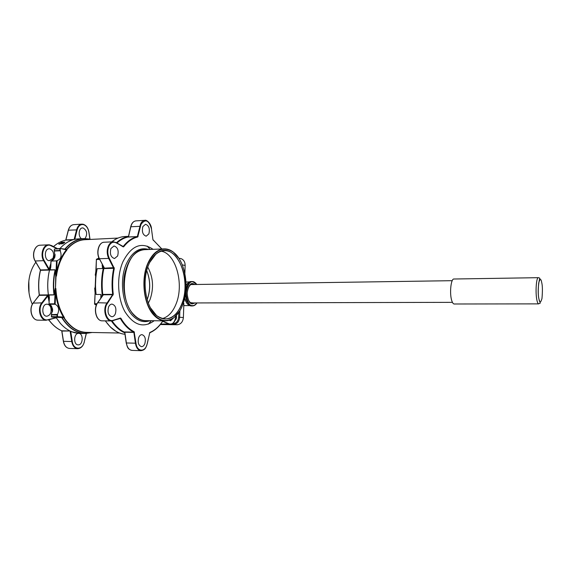 <?xml version="1.0" encoding="UTF-8"?>
<svg xmlns="http://www.w3.org/2000/svg" width="571" height="571" viewBox="0 0 571 571"><rect width="100%" height="100%" fill="white"/><g stroke="black" fill="none" stroke-linecap="round" stroke-linejoin="round"><path stroke-width="0.86" d="M186.567 302.616L184.747 297.955M186.067 285.614L186.431 284.979M538.382 277.677L453.945 279.012C450.904 278.434 449.363 293.687 451.797 300.724C452.482 302.851 453.274 303.943 454.159 303.993L538.667 303.872C538.039 303.822 537.468 302.68 536.968 300.446C535.213 293.059 536.248 277.049 538.41 277.677C539.531 277.899 540.038 278.284 539.923 278.826C539.759 276.664 536.847 290.261 538.967 299.211C541.023 305.15 540.159 302.502 538.667 303.872M55.965 317.312L60.426 323.45C66.115 329.752 72.403 333.064 79.283 333.385L84.786 333.493C75.8 332.986 68.099 327.668 61.682 317.547L56.522 317.348M176.289 315.535C176.867 317.662 176.375 319.382 174.812 320.695M90.575 239.42L88.976 239.056C80.197 237.529 72.231 240.926 65.087 249.242L66.978 249.484L66.85 250.119C61.447 256.929 57.978 265.586 56.436 276.107L56.037 271.546L56.622 271.575L56.436 276.107L55.722 276.093L55.123 269.883L50.041 270.019L50.498 268.634M102.73 265.194L102.53 268.527L102.18 264.152M95.3 275.201L95.942 270.526L95.3 275.201L95.685 275.186L97.191 268.677L102.53 268.527M97.191 268.677C95.393 277.085 95.036 285.693 96.128 294.493L100.939 294.458L101.645 297.077M128.461 236.487C124.214 237.186 120.21 239.27 116.455 242.732M103.615 266.857C101.381 276.314 100.974 286.035 102.395 296.014M111.388 320.923C115.292 326.74 119.753 330.709 124.771 332.843M95.107 292.702L94.707 288.041L95.157 288.005L95.921 294.008C94.922 285.543 95.264 277.263 96.949 269.169M96.128 294.493L95.921 294.008M51.39 260.704L53.446 259.684L54.887 257.05L54.352 250.726L59.798 250.498L59.869 248.806L54.431 249.042L54.352 250.726M49.249 296.32L48.913 294.85L49.399 297.705L48.978 304.193L51.361 305.842L52.639 309.461L51.34 314.642L57.528 314.385L57.428 316.684L63.402 317.062L64.423 317.626L63.081 317.462L63.402 317.062C59.313 310.21 56.729 302.23 55.658 293.13L55.159 304.257C58.784 306.249 59.57 309.625 57.528 314.385M49.284 297.27L48.913 294.85L54.002 294.807L55.159 288.519L55.879 288.505L55.658 293.13L55.066 293.101L55.879 288.505C56.493 299.718 59.341 309.425 64.423 317.626L61.682 317.547L63.802 317.255M83.302 238.621L78.555 238.856C71.76 239.128 65.586 242.325 60.034 248.456M55.137 255.373L52.696 260.269M50.733 265.551C47.364 276.542 46.851 287.891 49.185 299.604M50.569 305L52.639 310.752M52.618 309.268L51.39 305.878M53.56 259.569L54.987 256.6M179.879 310.71L179.658 317.262L183.391 317.547L183.862 303.379L183.255 303.315M128.482 236.922C124.414 237.679 120.574 239.713 116.962 243.032C120.502 239.77 124.271 237.75 128.261 236.965L137.34 236.608L140.509 224.118C141.587 221.726 143.057 220.463 144.913 220.327C145.962 219.5 151.101 222.868 151.522 228.807L151.458 228.828C148.853 220.085 145.384 218.593 141.03 224.346L137.711 236.994C132.558 238.2 127.89 241.469 123.7 246.786L116.199 242.853C113.222 241.412 110.788 242.539 108.897 246.237C107.319 250.305 107.469 254.352 109.339 258.385L114.293 268.449C112.537 276.856 112.194 285.457 113.265 294.258L106.527 304.864C103.215 311.887 107.783 322.415 113.115 320.317L111.438 320.931C106.334 321.202 102.916 311.159 105.963 304.636L112.587 294.729L103.351 294.8L97.741 302.73L107.541 303.015M104.058 267.685L104.043 267.656C102.009 276.642 101.624 285.857 102.901 295.307C101.631 285.864 102.009 276.664 104.036 267.685L104.486 268.57L113.708 268.313L108.804 258.656C106.848 254.452 106.691 250.234 108.34 245.994C109.596 243.332 111.295 241.94 113.443 241.804L116.199 242.853M112.073 320.895C115.785 326.341 119.996 330.138 124.714 332.265L124.571 332.201C119.91 330.059 115.742 326.284 112.073 320.895M148.389 324.142L151.251 320.709M150.137 249.441L147.168 246.087M49.085 301.809L47.914 295.892L42.29 303.172L41.79 302.88L47.671 295.271L47.914 295.892L48.492 295.807L49.185 299.625C47.193 289.94 47.243 280.325 49.327 270.775C47.521 278.969 47.243 287.313 48.492 295.807L47.757 294.9L39.37 294.971L33.368 302.901C28.629 308.419 31.712 320.224 37.807 320.145L46.422 320.245C40.27 320.595 37.001 308.526 41.79 302.88L33.218 303.101M183.391 317.547C182.87 321.951 180.779 324.357 177.117 324.749L160.33 324.535M179.972 258.42L180.928 258.592C183.669 259.619 185.075 261.889 185.147 265.408L184.868 273.53M56.037 271.546L56.515 260.883L57.228 260.512C60.904 259.284 61.939 256.151 60.348 251.119L59.798 250.498M56.515 260.883L51.055 261.068L50.783 267.157L50.041 270.019L50.619 267.749M50.148 269.826L55.137 269.783L55.216 270.797C53.603 278.327 53.253 286.014 54.181 293.865L54.009 294.914L49.006 295.057M63.081 317.462L51.647 317.041L56.622 317.505M55.159 304.257L49.056 304.257M57.121 260.512L56.622 271.575C58.499 262.853 61.747 255.601 66.364 249.827L66.85 250.119M60.348 251.119L60.126 248.456L66.364 249.827L66.978 249.484C72.446 243.21 78.555 239.948 85.307 239.677L118.011 238.071M60.262 248.471L66.714 249.399C72.753 242.525 79.49 239.256 86.92 239.599M60.083 248.464L54.302 249.056L60.126 248.456L66.493 249.513M88.377 332.415L85.757 332.472C77.271 331.987 69.926 327.062 63.731 317.697L63.902 317.298M92.052 332.486L85 333.385C76.093 332.886 68.449 327.633 62.061 317.64L62.146 317.433M119.517 333.014L85.971 332.365C77.506 331.879 70.183 326.969 64.002 317.619L63.895 317.29M56.922 314.956L51.454 314.921L51.383 316.627L56.843 316.669L57.228 314.678M51.347 314.692L51.626 317.041L51.383 316.627L51.626 317.041L56.472 317.34M61.49 317.412L56.779 317.362M48.985 304.072L49.377 297.734M49.12 303.836L54.588 303.829L55.13 304.25M55.523 270.74L56.022 276.064L55.458 288.512L55.844 288.612M54.481 293.937L55.458 288.562L55.722 276.093L56.408 276.007M96.82 259.141L98.933 257.956M96.77 304.186L94.615 304.186L96.328 305.192M94.765 288.012L95.157 292.702L94.7 303.751L96.999 303.751M95.778 272.474L96.406 259.277M95.022 290.825L95.157 292.702M94.615 304.186L94.7 303.751M95.107 292.737L94.55 304.008M96.478 259.155L99.461 259.048L96.406 259.184L96.078 270.497M102.801 265.329L102.116 265.643M32.354 304.314C29.564 298.076 28.307 291.281 28.607 283.923C29.107 275.343 31.512 268.113 35.83 262.239M78.198 344.863L78.184 344.863C73.195 345.012 73.688 332.972 78.648 333.371L78.691 333.371C83.659 333.3 83.159 345.234 78.198 344.863M46.694 316.227C41.305 316.198 41.633 303.851 47.008 304.193L47.243 304.207C48.842 304.414 50.027 305.514 50.783 307.491C51.747 312.387 50.434 315.299 46.851 316.234L46.694 316.227M49.22 260.74C44.088 260.319 44.06 248.613 49.185 248.799L49.763 248.835C53.317 250.448 54.395 253.603 53.003 258.313L49.22 260.74M81.475 238.714C77.849 236.437 78.727 227.779 82.559 227.922L83.188 227.972C87.085 230.577 87.698 234.117 85.022 238.578M28.828 281.046L29.021 292.752M42.29 303.172C37.144 309.225 41.74 321.958 48.15 319.66L56.179 317.662M56.879 248.599L49.92 245.273C44.217 243.896 40.277 254.388 44.245 260.64L49.135 269.077L48.885 270.09L49.67 269.305M61.811 242.868L61.011 242.911L61.311 242.311L64.851 242.14L63.581 242.911L61.654 243.61L61.461 243.132L58.827 243.896L58.963 244.245L60.405 243.874L60.276 243.517M64.851 242.14L63.702 243.267L61.782 243.96L61.247 243.546M61.268 243.617L60.405 243.874M61.789 243.289L64.023 242.397L61.768 243.225M89.904 239.192L88.869 232.233C88.07 228.015 86.228 225.466 83.337 224.596C80.397 224.225 78.334 225.988 77.142 229.877L74.787 239.313M50.826 263.517L49.135 269.077L49.698 269.212M48.15 319.66L55.694 317.869L48.014 320.017M55.344 317.269L55.979 317.333M84.215 341.965L84.322 341.922C83.159 346.183 80.939 348.438 77.677 348.688C74.615 348.331 72.638 345.983 71.76 341.644L70.133 331.223L70.854 331.373M60.897 242.547L62.482 242.475L58.827 243.896M61.19 243.646L61.061 243.289M63.381 242.796L62.196 243.317M62.225 243.296L62.103 242.939M63.003 242.818L62.889 242.454M146.733 270.625C150.537 280.204 150.701 289.847 147.225 299.554L147.19 299.639M182.128 303.686C175.668 318.539 167.139 322.494 156.533 315.556C145.726 307.191 141.529 281.11 148.631 264.858C150.53 260.29 152.921 256.75 155.804 254.223C173.677 237.707 193.284 277.256 182.128 303.686M150.473 307.812L156.44 315.413C159.245 317.74 162.171 318.932 165.226 318.982C172.449 318.625 178.016 313.493 181.921 303.594C190.528 282.552 180.179 249.655 164.419 250.733C161.365 250.812 158.467 252.025 155.719 254.38L149.766 262.36M178.93 258.356L173.256 252.047C170.415 249.884 167.424 248.828 164.291 248.87C157.389 249.263 151.829 254.245 147.611 263.838C140.702 279.747 143.878 304.985 153.885 315.163C157.382 318.868 161.136 320.759 165.14 320.845C168.281 320.866 171.243 319.781 174.034 317.604L179.744 310.938M148.831 249.491C139.702 246.85 132.215 251.64 126.362 263.859C119.082 279.99 122.415 305.592 132.936 315.891C138.339 321.252 144.006 322.851 149.937 320.695M147.775 267.142C153.214 277.213 153.97 288.012 150.052 299.539L148.339 303.094M161.322 251.219C175.932 253.624 184.19 284.072 176.211 303.608C172.956 311.909 168.345 316.905 162.371 318.597M142.864 226.566C141.672 231.769 142.786 234.974 146.197 236.187L148.881 233.867C150.052 228.685 148.931 225.488 145.512 224.282L142.864 226.566M110.938 248.506C109.603 253.938 110.803 257.285 114.528 258.542L117.633 255.972C118.954 250.562 117.74 247.229 114.007 245.98L110.938 248.506M108.583 306.955C107.241 312.251 108.34 315.506 111.88 316.719C113.351 316.662 114.507 315.692 115.342 313.814C116.677 308.533 115.563 305.292 112.016 304.093C110.574 304.15 109.432 305.1 108.583 306.955M138.703 337.532C137.49 342.493 138.432 345.541 141.537 346.668C142.928 346.626 144.02 345.648 144.82 343.742C146.012 338.789 145.063 335.755 141.958 334.642C140.587 334.685 139.502 335.648 138.703 337.532M169.194 320.231L170.558 320.766L173.413 318.068M147.832 263.93C154.827 249.613 163.335 245.701 173.356 252.182C185.075 260.669 189.686 287.085 182.834 304.5C180.686 310.203 177.781 314.521 174.126 317.455C164.962 323.614 156.697 320.488 149.352 308.083C143.114 295.956 142.45 276.892 147.832 263.93M97.62 302.758L102.901 295.3M124.821 332.593L124.571 332.201M147.175 299.589C150.601 289.904 150.451 280.261 146.726 270.675M113.279 241.811L104.229 242.232C98.926 242.004 95.899 252.667 99.547 258.977L104.436 268.17L99.404 258.941M130.73 226.701C131.608 223.175 133.357 221.227 135.984 220.87C133.535 221.12 131.83 223.054 130.873 226.658L128.539 236.551M194.918 284.508L193.069 283.666C190.443 282.766 188.437 285.893 187.06 293.044C187.952 300.489 189.729 304.086 192.406 303.836L195.061 302.944M191.813 284.351L193.112 284.536M192.848 281.589L192.27 281.553C189.194 281.853 187.074 284.586 185.918 289.754M185.568 293.251C185.853 300.61 188.009 304.835 192.049 305.928L192.398 305.949C194.211 305.87 195.739 304.871 196.988 302.937M196.874 302.937C195.161 305.042 193.655 305.92 192.348 305.578C189.208 305.885 187.117 301.659 186.067 292.923C187.688 284.522 190.043 280.861 193.126 281.931L196.724 284.479M192.191 281.553L191.107 281.567C189.108 281.646 187.424 283.009 186.067 285.657M184.79 297.762C185.932 302.68 187.959 305.399 190.878 305.928L190.864 305.928C187.88 305.342 185.839 302.737 184.719 298.098M193.262 302.944L190.55 302.644C188.594 301.302 187.466 298.083 187.174 292.98C188.451 283.537 192.677 284.044 192.042 284.344L191.97 284.344M538.981 299.154C538.125 295.899 538.032 290.489 538.703 282.923C540.023 278.541 541.023 278.405 541.708 282.502C542.536 285.721 542.621 291.039 541.979 298.462C540.694 302.965 539.695 303.194 538.981 299.154M90.739 239.413L88.848 238.964L90.71 239.413M92.188 332.486L85.172 333.507L92.216 332.486M64.766 249.22C70.476 242.425 76.907 238.878 84.051 238.585L88.769 238.956M128.489 236.365L125.063 236.537C120.417 236.694 115.984 238.471 111.78 241.883M111.73 241.883L114.5 239.906M103.223 266.107L102.659 268.477M105.378 320.866C111.059 329.074 117.59 333.543 124.97 334.263C119.746 333.778 114.864 331.351 110.324 326.976L105.264 320.859M95.029 292.416L94.707 288.041M95.157 288.005L95.685 275.186M95.243 275.172L95.921 270.94M115.949 331.28L110.324 326.976M95.949 274.301L95.35 288.89M54.009 294.914L54.002 294.807C52.889 286.314 53.267 277.998 55.123 269.883L55.137 269.783M177.117 324.749L173.363 324.514C177.031 324.114 179.137 321.701 179.658 317.262L178.63 317.219L178.794 312.401M172.513 323.75L173.363 324.514L170.95 324.485M185.147 265.408L182.306 264.915M172.963 323.757C176.275 323.4 178.159 321.223 178.63 317.219M179.558 259.355L181.185 262.375M60.076 250.783L54.209 251.026M54.588 303.829L55.066 293.101M57.428 316.684L56.843 316.669L57.107 317.083L57.428 316.684M54.216 250.976L54.409 249.106M99.654 259.405L96.535 259.512M101.474 295.985L101.417 297.398M100.781 298.298L100.939 294.458M97.127 317.405L96.842 316.991M70.012 330.98L61.882 331.066L63.517 341.429C64.402 345.74 66.386 348.082 69.469 348.431L69.534 348.431M79.405 333.393L70.761 331.58L72.317 341.551L63.488 341.315M48.471 244.823L40.263 245.209C34.681 245.016 31.484 255.194 35.316 261.19L40.455 269.94L48.835 269.712L43.724 260.897C39.913 254.859 43.096 244.624 48.642 244.816L49.641 244.888M35.202 260.997L44.245 260.64M74.13 239.463L76.607 229.742C77.613 226.266 79.405 224.403 81.974 224.146L83.059 224.239M81.81 224.153L73.816 224.639C71.232 224.895 69.426 226.751 68.413 230.206L77.142 229.877M55.872 318.004L55.237 317.997M48.806 319.803C52.568 324.963 56.872 328.625 61.704 330.795L69.94 330.944M48.885 270.09L40.505 270.326C38.614 278.355 38.228 286.571 39.37 294.971L39.249 294.943C38.114 286.571 38.493 278.391 40.377 270.39L40.341 269.748M72.902 239.791L65.708 240.148C61.383 241.062 57.328 243.21 53.553 246.601M68.363 230.377L65.901 239.927L73.852 239.527M74.765 239.228L77.884 238.892M51.469 245.544L57.314 248.578M49.741 244.909L51.504 245.808M51.968 260.59L55.123 254.395M47.757 294.9L47.671 295.271L39.278 295.343L33.261 302.923M52.496 311.802L49.82 304.521M72.317 341.551C73.409 350.273 82.545 350.323 84.244 341.865L86.25 333.507M86.342 333.5L84.244 341.865M48.735 319.824C52.475 324.935 56.765 328.575 61.589 330.759L61.846 330.966M39.349 294.9L39.178 295.364M63.702 243.267L63.581 242.911M163.863 248.892L144.884 249.648C124.735 247.95 116.077 298.162 134.235 315.042C137.804 318.697 141.637 320.567 145.726 320.652L165.14 320.845M147.297 320.666C142.564 321.202 138.125 319.36 133.964 315.135C125.827 306.734 121.759 289.005 124.714 273.866C128.682 257.707 135.848 249.613 146.197 249.598M128.418 236.687L130.716 226.766L140.409 226.302M113.115 320.317L120.424 318.04L120.902 318.29C124.656 324.706 129.06 329.189 134.121 331.737L135.998 343.214C137.04 352.35 145.662 352.364 147.239 343.514L149.852 332.458C154.777 330.402 159.052 326.612 162.685 321.102L169.095 323.85C172.735 324.749 174.983 322.123 175.854 315.977M99.425 258.727L109.339 258.385M132.029 350.394L141.016 350.673C138.125 350.316 136.262 347.86 135.427 343.314L133.878 332.401L124.821 332.236L126.391 343.078C127.226 347.596 129.11 350.037 132.029 350.394C127.283 349.295 127.383 346.733 126.241 343.05M135.998 343.214L126.312 342.964M160.515 324.307L161.443 324.456L160.508 324.314M161.443 324.456L170.151 324.564L162.699 321.302L163.12 320.931M160.672 324.107L169.095 323.85M154.177 320.738C143.585 328.425 133.842 325.427 124.956 311.73C117.419 298.269 116.498 276.507 122.893 261.832C131.28 245.594 141.337 241.426 153.064 249.32M122.929 246.486L123.2 246.479C127.426 241.112 132.137 237.821 137.34 236.608L137.711 236.994M103.437 294.415L112.665 294.336C111.588 285.464 111.93 276.785 113.708 268.313L114.293 268.449M124.656 331.951L133.714 332.115C128.611 329.553 124.164 325.035 120.381 318.568L119.782 318.568M161.75 248.97L152.921 239.642L151.458 228.828M120.424 318.04L112.987 320.674M97.57 302.98L97.741 302.73C93.166 308.618 96.306 321.202 102.188 320.831L111.438 320.931L120.902 318.29M96.478 315.842C95.107 312.18 95.136 308.526 96.578 304.878M116.17 242.611L123.208 246.908M104.486 268.57L104.436 268.17L114.193 267.642M99.268 258.42C97.634 254.766 97.448 251.062 98.719 247.293M128.332 237.058L138.075 236.522M134.449 332.301L133.878 332.401L134.121 331.737M113.101 295.036L112.665 294.336L113.265 294.258M113.443 241.804L116.127 242.547L123.7 246.786M149.852 332.458L149.659 332.822M151.451 228.785L152.921 239.642M152.914 239.599L153.228 240.241M153.092 239.913L161.879 248.97M192.27 281.553L192.905 281.596C194.09 281.703 195.403 282.666 196.838 284.479M190.957 281.574C189.458 281.424 187.83 282.709 186.067 285.429M191.235 305.949L192.398 305.949M185.968 282.003L189.422 281.946M183.791 305.606L189.608 305.599M452.432 302.352L191.128 302.951M452.218 280.682L190.971 284.565M88.848 238.964L84.051 238.585M123.393 236.665C119.282 237.165 115.392 238.906 111.716 241.883M178.83 258.206L180.928 258.592M50.947 260.854L50.662 267.171M77.677 348.688L69.469 348.431C66.265 348.024 64.245 345.676 63.395 341.401L61.761 331.044M38.021 320.153L37.793 320.145C31.505 320.095 28.564 308.511 33.211 302.994M57.364 248.578L51.426 245.494L48.642 244.816M89.99 239.213L88.948 232.211C88.162 227.872 86.228 225.224 83.138 224.246L81.974 224.146M40.391 270.347L40.341 269.912M35.195 261.168L40.305 269.855M35.166 261.104C31.426 255.144 34.474 245.13 40.263 245.209M53.517 246.579C57.271 243.225 61.318 241.09 65.651 240.163M68.277 230.291L65.786 239.956M68.292 230.241C69.219 226.972 70.961 225.117 73.509 224.66M162.699 321.28L162.714 321.259C159.066 326.826 154.741 330.666 149.73 332.786L147.311 343.564C145.912 347.204 145.848 349.837 141.016 350.673M135.984 220.87L144.756 220.335M126.234 343.014L124.706 332.429M97.555 302.851C93.102 308.733 96.035 321.038 102.188 320.831M99.361 258.87C95.928 252.767 98.498 242.604 103.872 242.254M170.151 324.564C174.933 323.607 175.083 320.174 175.918 315.913M164.419 250.733L164.013 250.755"/></g></svg>
